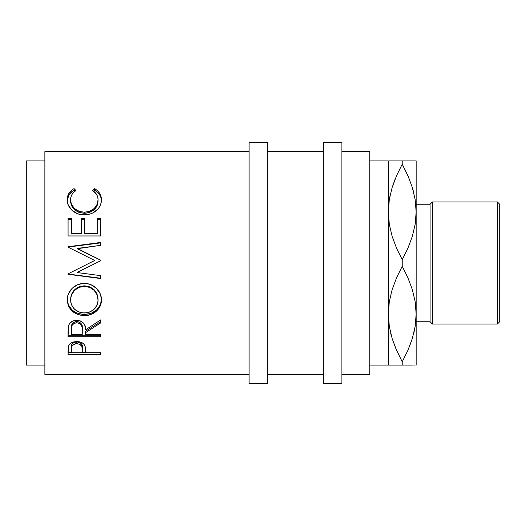 <?xml version="1.0" encoding="UTF-8"?>
<svg xmlns="http://www.w3.org/2000/svg" width="526" height="526" viewBox="0 0 526 526"><rect width="100%" height="100%" fill="white"/><g stroke="black" fill="none" stroke-linecap="round" stroke-linejoin="round"><path stroke-width="0.79" d="M388.313 365.103L402.232 365.103L402.232 361.783L396.597 350.388L392.192 338.672L389.325 326.554L388.313 314.055L389.293 301.746L392.14 289.622L396.578 277.767L402.232 266.327L402.232 259.673L396.597 248.279L392.192 236.569L389.325 224.451L388.313 211.945L388.313 365.103L369.745 365.103L388.313 365.103L388.313 211.945L389.187 223.55L388.313 211.945L388.313 160.897L369.745 160.897L388.313 160.897L388.313 211.945L389.293 199.643L392.14 187.512L396.578 175.658L402.232 164.217L402.232 160.897L390.693 160.897M415.284 223.55L416.158 211.945L416.158 365.103L416.158 211.945L415.172 224.254L412.331 236.378L407.893 248.233L402.232 259.673L402.232 266.327L407.874 277.721L412.272 289.431L415.145 301.549L416.158 314.055L415.172 326.357L412.331 338.488L407.893 350.342L402.232 361.783L402.232 365.103L396.584 365.103L412.325 365.103M415.284 302.45L416.158 314.055L415.284 302.45M389.187 302.45L388.313 314.055L389.312 326.462L388.313 314.055L389.293 301.746L392.14 289.622L396.578 277.767L402.232 266.327L407.874 277.721L412.272 289.431L415.145 301.549L416.158 314.055L415.172 326.357L412.331 338.488L407.893 350.342L402.232 361.783L407.887 350.355M44.868 374.387L249.074 374.387L44.868 374.387L44.868 151.613L44.868 374.387M249.074 151.613L44.868 151.613L249.074 151.613M100.558 354.412L68.071 354.412L68.15 348.232L69.005 344.977L70.51 343.379L72.726 342.209L76.783 341.584L79.604 341.854L82.128 342.768L83.982 344.254L85.225 346.733L85.567 352.716L100.558 352.716L100.558 354.412L100.558 352.716L100.558 354.412L68.071 354.412L68.558 345.871C69.807 343.123 72.549 341.696 76.783 341.584C81.116 341.69 83.864 343.176 85.028 346.042L85.567 352.716L100.558 352.716M100.558 336.725L68.071 336.725L68.511 325.791L69.563 323.589L72.627 321.103L76.757 320.275L80.741 321.031L83.785 323.326L84.699 324.864L85.567 329.828L100.558 319.92L100.558 322.984L85.567 332.682L85.567 334.51L100.558 334.51L100.558 336.725L100.558 335.187L68.071 335.187L100.558 335.187L100.558 334.51L100.558 336.725L68.071 336.725L68.511 325.791C69.669 322.3 72.417 320.465 76.757 320.275C83.049 321.162 85.988 324.345 85.567 329.828L100.558 319.92L100.558 322.984L100.558 321.734L85.567 331.229L100.558 321.734L100.558 319.92M67.315 301.72L67.519 296.947L68.419 293.83L72.108 288.38L77.677 284.684L82.608 283.54L87.651 283.764L90.886 284.678L96.422 288.327L100.157 293.659L101.321 298.314L101.104 303.035L100.19 306.02L96.501 311.083L91.005 314.449L86.132 315.501L81.122 315.298L77.907 314.476L72.299 311.254L68.544 306.237L67.315 301.72M100.558 242.473L68.071 246.727L68.071 247.148L94.726 260.469L68.071 273.868L68.071 274.283L100.558 278.537L68.071 274.046L100.558 278.215L100.558 275.624L77.131 272.54L100.558 260.778L100.558 260.12L77.184 248.436L100.558 260.12L100.558 260.778L77.131 272.54L100.558 275.624L100.558 278.537L68.071 274.283L68.071 273.868L94.726 260.469L68.071 247.148L68.071 246.727L100.558 242.473L100.558 245.353L77.184 248.436L100.558 260.179L77.184 248.739L100.558 245.353L100.558 242.9L68.071 247.062L100.558 242.9L100.558 242.473L100.558 245.353M100.558 235.964L68.071 235.964L68.071 218.625L71.404 218.625L71.404 233.143L81.398 233.143L81.398 218.625L84.732 218.625L84.732 233.143L97.225 233.143L97.225 218.625L100.558 218.625L100.558 235.964L100.558 219.552L97.225 219.552L100.558 219.552L100.558 218.625L100.558 235.964L68.071 235.964L68.071 219.552L71.404 219.552L68.071 219.552M73.226 189.077L74.034 188.61L75.987 190.53L73.627 192.358L71.904 194.607L70.892 197.158L70.629 201.031L71.543 204.436L74.429 208.493L78.933 211.294L84.344 212.228L89.801 211.281L94.305 208.421L97.172 204.318L98.06 199.716L97.731 197.04L96.685 194.541L92.642 190.53L94.575 188.61L97.527 190.714L99.697 193.364L101.294 198.039L101.084 202.819L100.071 205.89L98.257 208.737L93.155 212.78L90.301 213.95L85.699 214.786L80.748 214.569L77.506 213.694L71.977 210.268L68.367 205.324L67.506 202.543L67.262 198.894L67.637 196.435L68.899 193.371L71.063 190.714L73.226 189.077M26.3 365.103L44.868 365.103L26.3 365.103L26.3 160.897L26.3 365.103M44.868 160.897L26.3 160.897L44.868 160.897M249.074 383.671L267.642 383.671L267.642 142.329L249.074 142.329L249.074 383.671L249.074 142.329L267.642 142.329L267.642 383.671L249.074 383.671M323.332 383.671L341.9 383.671L341.9 142.329L323.332 142.329L323.332 383.671L323.332 142.329L341.9 142.329L341.9 383.671L323.332 383.671M497.379 324.062L499.7 321.741L499.7 204.259L497.379 201.938L497.379 324.062L497.379 201.938L432.405 201.938L430.084 204.259L430.084 321.741L432.405 324.062L432.405 201.938L432.405 324.062L497.379 324.062L432.405 324.062L430.084 321.741L430.084 204.259L416.158 204.259L430.084 204.259L432.405 201.938L497.379 201.938L499.7 204.259L499.7 321.741L497.379 324.062M416.158 321.741L430.084 321.741L416.158 321.741M341.9 374.387L369.745 374.387L369.745 151.613L341.9 151.613L369.745 151.613L369.745 374.387L341.9 374.387M267.642 374.387L323.332 374.387L267.642 374.387M323.332 151.613L267.642 151.613L323.332 151.613M392.146 365.103L390.687 365.103M396.137 349.323L392.192 338.672L389.325 326.554L388.313 314.055M401.338 360.126L402.232 361.783L407.874 350.388L412.299 338.586M391.403 335.969L390.68 333.214M392.166 160.897L389.306 160.897M390.568 193.252L389.325 199.446L388.313 211.945L389.293 199.643L392.14 187.512L396.578 175.658L402.232 164.217L396.584 175.645M403.133 165.874L402.232 164.217L396.597 175.612L392.166 187.414L395.157 179.024M416.158 160.897L416.158 211.945L415.159 199.538L416.158 211.945L416.158 160.897L413.784 160.897M413.903 332.748L415.145 326.554L416.158 314.055M409.313 346.976L412.305 338.58M415.152 365.103L413.778 365.103M415.152 160.897L402.232 160.897L407.887 160.897L402.232 160.897L402.232 164.217L407.874 175.612L412.272 187.328L415.145 199.446L416.158 211.945L415.172 224.254L412.331 236.378L407.893 248.233L402.232 259.673L396.597 248.279L392.192 236.569L389.325 224.451L388.313 211.945M408.334 176.677L412.272 187.328L415.145 199.446L416.158 211.945M413.791 192.786L412.299 187.407M412.305 160.897L407.893 160.897M402.232 160.897L396.584 160.897M413.554 191.839L412.305 187.42M408.439 176.92L402.232 164.217M390.279 194.515L389.312 199.545M396.032 349.08L402.232 361.783M414.192 331.485L415.159 326.455M389.319 365.103L396.578 365.103M402.232 365.103L407.887 365.103M83.069 312.924L87.158 312.753L89.762 312.036L94.174 309.196L97.106 305.008L98.007 301.293L97.823 297.414L97.08 294.876L94.187 290.385L89.676 287.347L85.672 286.387L81.563 286.578L78.933 287.36L74.475 290.431L71.589 294.902L70.629 298.715L70.832 302.582L71.615 305.027L74.574 309.249L79.078 312.05L83.069 312.924M79.498 322.149L81.425 323.904L82.28 328.448C82.865 324.667 81.024 322.353 76.75 321.511L76.75 322.754C81.03 323.641 82.871 326.008 82.28 329.855L82.234 334.51L82.141 327.507L81.425 325.2L79.511 323.418L76.75 322.754L74.061 323.424L72.187 325.173L71.523 327.442L71.404 334.51L82.234 334.51L71.404 334.51L71.404 329.736C70.786 325.942 72.575 323.615 76.75 322.754L76.75 321.511C72.588 322.339 70.8 324.614 71.404 328.349L72.24 323.786M82.234 352.716L81.931 346.456L79.531 344.142L75.415 343.748L72.226 345.49L71.424 348.173L71.404 352.716L82.234 352.716L71.404 352.716L71.404 349.067C70.832 346.108 72.634 344.293 76.796 343.623L76.796 341.946C72.641 342.584 70.839 344.359 71.404 347.278L71.404 349.067L71.529 345.516L72.226 343.767L74.14 342.439L76.796 341.946L76.796 343.623C81.043 344.326 82.878 346.193 82.306 349.231L82.234 352.716M98.06 300.011L98.06 299.241C97.422 291.161 92.832 286.696 84.298 285.842L84.298 286.328C92.839 287.209 97.428 291.772 98.06 300.011C97.402 307.934 92.859 312.253 84.443 312.977C75.961 312.312 71.332 307.986 70.569 300.011C71.253 291.818 75.823 287.255 84.298 286.328L84.298 285.842C75.823 286.749 71.247 291.213 70.569 299.241L71.589 294.238L74.475 289.859L78.933 286.854L84.298 285.842L89.676 286.841L94.187 289.813L97.08 294.212L98.06 300.011M82.306 347.436L82.306 347.423C82.871 344.445 81.037 342.61 76.796 341.946L79.531 342.452L81.445 343.84L82.168 345.628L82.306 349.218M67.262 200.202L69.11 194.502L74.034 190.162L75.06 191.148L74.034 190.162L71.063 192.22L68.899 194.824L67.328 199.42M70.629 202.326L70.569 201.202C71.174 208.388 75.77 212.419 84.344 213.286L78.933 212.373L74.429 209.631L71.543 205.659L70.629 202.326M85.745 213.234L84.344 213.286C92.997 212.399 97.573 208.316 98.06 201.037L97.172 205.541L94.305 209.558L89.801 212.359L85.745 213.234M94.575 190.162L93.543 191.162L94.575 190.162C99.125 192.753 101.393 196.369 101.393 201.017L100.992 197.802L99.697 194.817L97.527 192.22L94.575 190.162L94.575 188.61L94.575 190.162M81.398 233.768L71.404 233.768L81.398 233.768L81.398 233.143L81.398 233.768M84.732 219.552L81.398 219.552L84.732 219.552M97.225 233.768L84.732 233.768L97.225 233.768L97.225 233.143L97.225 233.768M101.321 300.675L101.393 299.136C100.505 308.604 94.858 313.72 84.456 314.469L91.005 313.378L96.501 310.084L100.19 305.126L101.321 300.675M82.786 314.41L84.456 314.469C74.021 313.818 68.281 308.788 67.236 299.373L67.558 302.43L68.544 305.336L72.299 310.248L76.382 312.799L82.786 314.41M72.983 322.918L75.349 321.675L78.223 321.682M68.071 352.512L71.404 352.512L68.071 352.512L68.071 350.625M82.234 352.512L85.567 352.512L82.234 352.512M74.034 190.162L74.034 188.61C69.471 191.247 67.203 194.955 67.236 199.735C66.723 207.264 74.83 215.233 84.127 214.838C88.506 214.871 92.366 213.641 95.712 211.156C99.611 207.948 101.505 204.127 101.393 199.702C101.4 194.949 99.125 191.254 94.575 188.61L92.642 190.53C96.212 192.825 98.014 195.889 98.06 199.716L98.06 201.037L98.06 199.716C97.58 207.145 93.003 211.314 84.344 212.228L84.344 213.286L84.344 212.228C75.764 211.347 71.174 207.231 70.569 199.887L70.569 201.202L70.569 199.887C70.563 195.955 72.371 192.838 75.987 190.53L74.034 188.61L74.034 190.162M100.558 218.625L97.225 218.625L97.225 233.143L97.225 218.625M71.404 233.143L71.404 218.625L71.404 233.143L81.398 233.143L81.398 218.625L84.732 218.625L84.732 233.768L84.732 233.143L97.225 233.143M71.404 218.625L68.071 218.625L68.071 235.964M94.726 260.521L89.703 263L94.726 260.521M100.558 275.624L100.558 278.537M77.131 272.337L96.133 263L77.131 272.337M100.558 260.12L100.558 260.778M84.456 315.567L84.456 314.469L84.456 315.567C93.556 315.889 101.801 308.479 101.393 299.899C101.781 291.338 93.418 283.093 84.305 283.468C75.067 283.041 66.769 291.496 67.236 300.149C68.281 309.768 74.021 314.91 84.456 315.567M100.558 334.51L85.567 334.51L85.567 332.682L100.558 322.984M85.567 331.229L85.567 332.682L85.567 331.229M68.071 335.187L68.071 331.728M82.28 329.835L82.28 328.448"/></g></svg>
